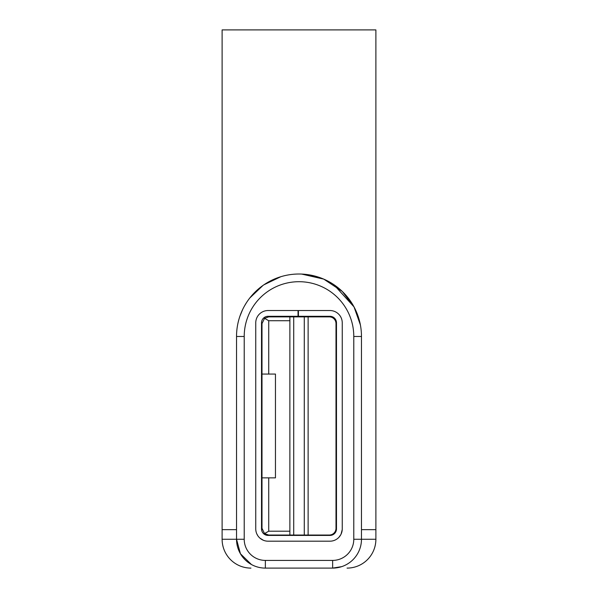 <?xml version="1.0" encoding="UTF-8"?>
<svg xmlns="http://www.w3.org/2000/svg" width="598" height="598" viewBox="0 0 598 598"><rect width="100%" height="100%" fill="white"/><g stroke="black" fill="none" stroke-linecap="round" stroke-linejoin="round"><path stroke-width="0.9" d="M308.127 316.873L329.274 316.873A6.728 6.728 0 0 1 336.001 323.6L336.001 528.311A6.728 6.728 0 0 1 329.274 535.038L308.127 535.038L308.127 316.873L293.715 316.873L293.715 535.038L304.285 535.038L304.285 316.873M268.726 374.056L275.454 374.056L275.454 477.854L261.999 477.854L261.999 374.056L268.726 374.056L268.726 320.722L289.873 320.722M261.999 374.056L261.999 323.6L264.548 318.33L268.726 320.722M268.726 477.854L268.726 531.196L264.548 533.58L261.999 528.311L261.999 477.854M264.548 533.58L268.726 535.038L293.715 535.038M289.873 531.196L268.726 531.196M293.715 316.873L289.873 316.873L289.873 535.038M289.873 316.873L268.726 316.873L264.548 318.33M304.285 535.038L308.127 535.038M298.424 316.297L329.947 316.297A6.533 6.533 0 0 1 336.48 322.838L336.48 528.886A6.533 6.533 0 0 1 329.947 535.427L268.054 535.427A6.533 6.533 0 0 1 261.52 528.886L261.52 322.838A6.533 6.533 0 0 1 268.054 316.297L298.424 316.297L298.424 310.534L268.054 310.534A12.304 12.304 0 0 0 255.75 322.838L255.75 344.171M261.52 475.836L261.999 475.836M261.999 456.618L261.52 456.618M298.424 310.534L329.947 310.534A12.304 12.304 0 0 1 342.25 322.838L342.25 528.886A12.304 12.304 0 0 1 329.947 541.19L268.054 541.19A12.304 12.304 0 0 1 255.75 528.886L255.75 322.838M261.52 395.106L261.999 395.106M261.999 375.888L261.52 375.888M298.036 316.297L298.036 310.534M360.385 324.901L359.555 321.119M359.368 320.408L357.671 315.034M357.342 314.144L355.279 309.375M354.023 306.901L333.714 284.543M303.657 274.183L301.893 274.078M342.25 528.886L342.25 507.553M342.25 459.496L342.25 392.221M342.25 344.171L342.25 322.838M278.817 310.534L268.054 310.534M246.234 303.044L244.589 305.795M241.338 312.455L240.919 313.472M239.85 316.379L242.549 309.734M250.943 568.1A28.831 28.831 0 0 1 222.112 539.269L236.531 539.269A28.831 28.831 0 0 0 265.363 568.1L332.638 568.1A28.831 28.831 0 0 0 361.469 539.269L361.469 336.48A62.469 62.469 0 0 0 299 274.011A62.469 62.469 0 0 0 236.531 336.48L236.531 539.269L240.448 553.778L251.429 564.512M252.662 565.147L253.373 565.491M222.112 539.269L222.112 529.656L236.531 529.656L222.112 529.656L222.112 29.9L375.888 29.9L375.888 529.656L361.469 529.656L375.888 529.656L375.888 539.269A28.831 28.831 0 0 1 347.057 568.1A28.831 28.831 0 0 0 375.888 539.269L361.469 539.269A28.831 28.831 0 0 1 332.638 568.1L341.637 566.657M268.054 541.19L329.947 541.19M255.75 392.221L255.75 459.496M255.75 507.553L255.75 528.886M342.22 529.656L341.084 534.111M340.823 534.642L338.984 537.236M263.269 540.218L259.928 538.125M257.76 535.629L256.744 533.722M336.435 529.656L335.867 529.656M262.133 529.656L261.565 529.656M301.661 274.071L323.742 279.117L342.295 291.443L354.016 306.894L360.4 324.953M254.359 292.781L250.749 296.795M359.054 319.272L358.269 316.731M354.053 306.961L352.984 305.04M352.656 304.494L352.005 303.425M341.174 290.396L337.436 287.234M328.87 281.613L324.759 279.565M322.105 278.436L309.472 274.893M244.567 305.832L246.249 303.014M249.807 297.983L262.985 285.44M263.868 284.827L280.851 276.702M332.638 560.408A21.147 21.147 0 0 0 353.784 539.269L353.784 336.48L361.469 336.48A62.469 62.469 0 0 0 299 274.011A62.469 62.469 0 0 0 236.531 336.48L244.216 336.48L244.216 539.269L236.531 539.269A28.831 28.831 0 0 0 265.363 568.1L265.363 560.408L332.638 560.408L332.638 568.1M353.784 539.269L361.469 539.269M244.216 539.269A21.147 21.147 0 0 0 265.363 560.408M353.784 336.48A54.784 54.784 0 0 0 299 281.703A54.784 54.784 0 0 0 244.216 336.48"/></g></svg>

